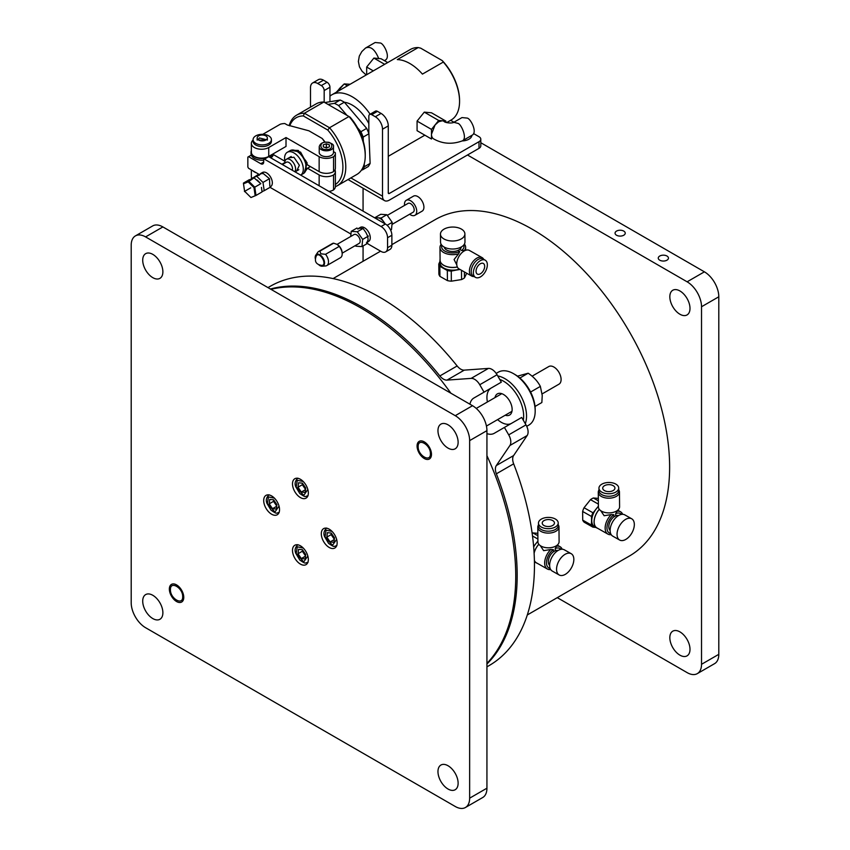<?xml version="1.0" encoding="UTF-8"?>
<svg xmlns="http://www.w3.org/2000/svg" width="850" height="850" viewBox="0 0 850 850"><rect width="100%" height="100%" fill="white"/><g stroke="black" fill="none" stroke-linecap="round" stroke-linejoin="round"><path stroke-width="1.27" d="M176.566 584.896A10.179 5.876 60 0 1 183.218 593.863A10.179 5.876 60 0 1 181.656 602.034A10.179 5.876 60 0 1 171.466 596.148A10.179 5.876 60 0 1 171.466 584.386A10.179 5.876 60 0 1 176.566 584.896M505.208 415.225A12.219 7.055 -120 0 0 509.607 415.034A12.219 7.055 -120 0 0 509.607 400.924A12.219 7.055 -120 0 0 497.377 393.869A12.219 7.055 -120 0 0 495.019 397.587M499.726 379.408A28.517 16.458 60 0 1 503.498 381.172A28.517 16.458 60 0 1 523.303 420.24M525.3 423.693A30.547 17.638 -120 0 0 504.932 378.675A30.547 17.638 -120 0 0 497.728 375.944M513.57 373.692L515.015 374.521A28.517 16.458 60 0 1 535.181 409.445L535.181 411.103A30.547 17.638 -120 0 0 513.57 373.692A30.547 17.638 -120 0 0 498.302 372.172L496.177 373.405M526.724 426.317L528.849 425.096A30.547 17.638 -120 0 0 535.181 411.103M542.141 393.901L558.992 384.168A10.179 5.876 -120 0 0 560.554 376.008A10.179 5.876 -120 0 0 553.903 367.041A10.179 5.876 -120 0 0 548.813 366.531L532.1 376.178M424.277 441.873A10.179 5.876 60 0 1 430.929 450.84A10.179 5.876 60 0 1 429.367 459.011A10.179 5.876 60 0 1 419.188 453.124A10.179 5.876 60 0 1 419.188 441.362A10.179 5.876 60 0 1 424.277 441.873M517.459 376.168L528.169 373.214C533.566 376.816 537.636 381.214 540.356 386.399L542.236 395.473L541.854 402.528L535.022 406.47M540.356 386.399L530.602 392.031M528.169 373.214L519.871 378.006M462.177 140.919A10.179 5.876 0 0 0 471.899 135.331M327.367 532.663L326.825 537.115L330.119 541.939L333.965 542.321L334.507 537.88L331.213 533.056L327.367 532.663M336.632 539.367L332.52 545.307L325.008 536.934L326.06 530.177L332.031 531.399M334.337 539.293L331.139 534.618L326.825 537.115M330.119 541.939L334.305 539.527M331.139 534.618L331.319 533.205M334.401 538.762A5.089 2.943 60 0 1 331.404 533.332M298.562 549.302L298.021 553.743L301.314 558.567L305.161 558.96L305.703 554.508L302.409 549.684L298.562 549.302M307.828 555.996L303.716 561.935L296.204 553.562L297.256 546.805L303.227 548.027M305.533 555.921L302.334 551.246L298.021 553.743M301.314 558.567L305.501 556.155M302.334 551.246L302.515 549.833M305.596 555.401A5.089 2.943 60 0 1 302.6 549.961M298.562 482.779L298.021 487.22L301.314 492.054L305.161 492.437L305.703 487.996L302.409 483.161L298.562 482.779M307.828 489.473L303.716 495.412L296.204 487.039L297.256 480.293L303.227 481.504M305.533 489.398L302.334 484.723L298.021 487.22M301.314 492.054L305.501 489.632M302.334 484.723L302.515 483.321M305.596 488.877A5.089 2.943 60 0 1 302.6 483.438M269.758 499.407L269.216 503.848L272.51 508.683L276.356 509.065L276.898 504.624L273.604 499.789L269.758 499.407M279.023 506.111L274.911 512.04L267.399 503.668L268.451 496.921L274.422 498.142M276.728 506.026L273.53 501.351L269.216 503.848M272.51 508.683L276.696 506.26M273.53 501.351L273.711 499.949M276.792 505.506A5.089 2.943 60 0 1 273.796 500.076M329.949 96.146A40.736 23.524 60 0 1 331.904 94.775A40.736 23.524 60 0 1 370.101 114.229M446.632 122.613L451.127 120.02A40.736 23.524 -120 0 0 459.563 101.373A40.736 23.524 -120 0 0 443.317 62.05L422.429 74.109A40.736 23.524 -120 0 0 397.322 59.606L418.211 47.557A40.736 23.524 -120 0 0 410.391 49.459L331.904 94.775M443.317 62.05L442.287 60.626L420.676 48.153L418.211 47.557M459.563 101.373L459.563 100.534A39.716 22.929 -120 0 0 442.287 60.626M368.836 123.601A30.547 17.638 -120 0 0 344.409 102.276M326.814 265.582L340.499 257.678A8.149 4.707 -120 0 0 342.189 253.948A8.149 4.707 -120 0 0 339.214 246.415L325.529 254.309A8.149 4.707 60 0 1 326.814 265.582A8.149 4.707 60 0 1 325.592 265.954A8.149 4.707 60 0 1 325.529 265.954M342.189 253.948L342.189 253.119A7.129 4.112 -120 0 0 337.142 244.386L339.214 246.415M325.529 254.309L320.822 253.81L319.951 251.09A8.149 4.707 60 0 0 318.676 251.462A8.149 4.707 60 0 0 317.741 252.344L315.796 255.17A6.619 3.825 60 0 1 319.866 254.777A6.619 3.825 60 0 1 324.392 261.418A6.619 3.825 60 0 1 322.182 266.22A6.619 3.825 60 0 1 319.037 265.03M315.254 258.485A6.619 3.825 60 0 1 315.796 255.17M337.142 244.386L333.636 243.196L319.951 251.09M318.676 251.462L332.35 243.567A8.149 4.707 60 0 1 333.636 243.196M321.938 265.434C327.749 264.924 319.696 250.984 316.359 255.776C314.096 261.332 315.956 264.552 321.938 265.434M289.744 125.821A38.696 22.344 60 0 1 303.322 115.929L327.76 130.039A38.696 22.344 60 0 1 335.378 184.471M303.322 115.929L304.428 113.241A40.736 23.524 -120 0 0 296.618 115.154A40.736 23.524 -120 0 0 289.191 125.641M335.378 186.639A40.736 23.524 -120 0 0 337.354 185.704A40.736 23.524 -120 0 0 329.534 127.744L327.76 130.039M337.354 185.704L356.798 174.484A40.736 23.524 -120 0 0 365.234 155.837A40.736 23.524 -120 0 0 348.978 116.514L329.534 127.744L304.428 113.241L323.871 102.021A40.736 23.524 -120 0 0 316.062 103.923L296.618 115.154M365.234 155.837L365.234 154.169A38.696 22.344 -120 0 0 350.083 117.151L323.871 102.021M296.671 170.977L299.381 165.272L293.941 157.25L289.032 157.739M286.014 137.541L268.738 147.518A10.179 5.876 180 0 1 257.635 148.792A10.179 5.876 180 0 1 251.356 143.363L251.356 152.256A10.179 5.876 -0 0 0 257.635 157.686A10.179 5.876 -0 0 0 268.738 156.411L286.014 146.434L286.014 137.541L319.143 156.666L319.143 171.626L307.509 164.911L300.571 152.097L290.955 150.259L298.265 150.429L307.126 162.903L304.119 173.049L307.509 168.236L319.143 174.951L319.143 185.768M305.596 170.903L305.979 161.032L298.265 151.173L293.558 150.057M306.106 166.079A11.709 6.758 -120 0 0 297.989 152.023M284.931 161.468A13.239 7.639 60 0 1 287.321 152.267A13.239 7.639 60 0 1 300.486 159.789A13.239 7.639 60 0 1 300.698 175.111L303.439 173.538A13.239 7.639 -120 0 0 303.439 158.249A13.239 7.639 -120 0 0 290.201 150.599L287.321 152.267M251.77 178.277A10.179 5.876 180 0 1 251.356 176.619L251.356 169.904M335.049 170.106A10.179 5.876 180 0 1 335.378 171.594L335.378 186.554A10.179 5.876 180 0 1 333.551 189.922A10.179 5.876 180 0 1 328.982 191.441M324.966 142.226L322.139 138.444L308.943 130.815L287.364 125.014L284.814 123.537A10.179 5.876 180 0 0 280.256 124.238L262.767 134.332M256.296 172.762A10.179 5.876 180 0 1 252.801 170.744M284.888 161.245L273.36 154.594M333.551 189.922L333.551 174.951A10.179 5.876 180 0 1 319.143 174.951M335.378 171.594A10.179 5.876 180 0 1 333.551 174.951M251.356 143.363A10.179 5.876 180 0 1 253.087 140.069M333.476 151.629L335.325 152.702A10.179 5.876 180 0 1 335.378 153.298A10.179 5.876 180 0 1 333.551 156.666A10.179 5.876 180 0 1 319.143 156.666M264.945 140.452L259.558 140.452M284.793 162.605L281.913 164.273M319.143 171.626A10.179 5.876 -0 0 0 333.551 171.626L333.551 156.666M307.509 168.236L310.388 166.579M333.551 171.626A10.179 5.876 -0 0 0 335.378 168.268L335.378 153.298M322.139 138.444A22.408 12.931 60 0 1 325.114 142.205M265.859 135.873A5.089 2.943 180 0 1 267.346 137.955A5.089 2.943 180 0 1 262.257 140.898A5.089 2.943 180 0 1 257.168 137.955A5.089 2.943 180 0 1 260.302 135.235A5.089 2.943 180 0 1 265.859 135.873M284.803 163.126A7.639 4.409 60 0 1 286.376 159.279A7.639 4.409 60 0 1 293.494 162.871A7.639 4.409 60 0 1 294.854 171.742M342.189 253.173L359.136 243.387A5.089 2.943 -120 0 0 359.911 239.307A5.089 2.943 -120 0 0 356.586 234.823A5.089 2.943 -120 0 0 354.046 234.568L337.099 244.354M355.406 245.544L355.863 246.192L361.951 246.617L362.674 239.403L357.319 231.774L351.231 231.349L350.71 236.491M361.951 246.617L367.71 243.291M356.989 228.023L351.231 231.349M360.039 228.236L363.078 228.448L357.319 231.774M363.078 228.448L365.755 232.262M368.433 236.077L362.674 239.403M366.424 242.707L368.581 241.464A8.149 4.707 -120 0 0 369.835 234.94A8.149 4.707 -120 0 0 364.512 227.758A8.149 4.707 -120 0 0 360.432 227.354L358.275 228.597M391.999 224.421L413.142 212.213A5.089 2.943 -120 0 0 413.929 208.133A5.089 2.943 -120 0 0 410.592 203.639A5.089 2.943 -120 0 0 408.053 203.394L387.303 215.369M404.547 205.413A8.659 4.994 60 0 1 406.268 200.303A8.659 4.994 60 0 1 410.592 200.738A8.659 4.994 60 0 1 416.256 208.356A8.659 4.994 60 0 1 414.928 215.294A8.659 4.994 60 0 1 409.647 214.232M380.322 218.588L380.375 217.993M386.835 214.721L381.076 218.046L374.988 217.621L380.747 214.296L386.835 214.721L392.201 222.36L391.478 229.574L390.618 230.074M414.928 215.294L422.131 211.14A8.659 4.994 -120 0 0 423.449 204.202A8.659 4.994 -120 0 0 417.796 196.573A8.659 4.994 -120 0 0 413.472 196.148L406.268 200.303M387.132 225.292L392.201 222.36M385.188 223.89L381.076 218.046M384.848 223.699A8.149 4.707 -120 0 0 380.354 218.609A8.149 4.707 -120 0 0 376.284 218.206L375.806 218.482M328.015 104.412L334.411 103.36A40.736 23.524 60 0 1 338.587 105.538L346.949 115.345M357.531 127.755L360.91 131.707A40.736 23.524 60 0 1 363.163 137.073L363.343 141.546M364.246 163.891L364.363 166.717A40.736 23.524 60 0 1 362.44 169.904L361.494 170.064M364.363 166.717L370.122 163.391A40.736 23.524 60 0 1 368.209 166.579L362.44 169.904M370.122 163.391L368.921 133.748L363.163 137.073M368.921 133.748A40.736 23.524 -120 0 0 366.669 128.382L360.91 131.707M366.669 128.382L344.346 102.213L338.587 105.538M344.346 102.213A40.736 23.524 -120 0 0 340.17 100.034L334.411 103.36M340.17 100.034L324.806 102.563M266.156 158.153A11.199 6.471 180 0 1 251.048 152.086L251.048 153.754A11.199 6.471 -0 0 0 263.691 160.172M270.863 157.887A11.199 6.471 -0 0 0 273.456 153.754L273.456 153.691M272.978 153.967A11.199 6.471 180 0 1 269.418 157.059M251.048 152.086A11.199 6.471 180 0 1 251.356 150.609M457.895 123.367L453.9 122.336C451.031 123.834 444.465 122.389 444.242 121.561A10.179 5.876 120 0 0 442.287 120.774L438.685 121.741L435.083 124.929L431.481 134.215A10.179 5.876 120 0 0 433.553 138.847C442.414 143.884 451.924 144.585 462.071 140.962L462.496 140.76C467.659 138.252 461.008 123.643 457.895 123.367M417.074 121.093L424.277 112.136L431.481 112.784L445.878 121.093L438.685 120.456L431.481 129.412L431.481 139.018L417.074 130.698L417.074 121.093L431.481 129.412M453.294 122.602L461.986 117.576L467.054 118.076C470.475 118.182 477.785 132.398 472.111 135.203L462.496 140.76M424.277 112.136L438.685 120.456M445.878 122.411L445.878 121.093M258.751 140.08L265.763 140.08M253.087 139.613L253.087 141.281A9.169 5.291 -0 0 0 262.257 146.572A9.169 5.291 -0 0 0 271.416 141.281L271.416 139.613A9.169 5.291 180 0 1 262.257 144.904A9.169 5.291 180 0 1 253.087 139.613A9.169 5.291 180 0 1 258.751 134.725A9.169 5.291 180 0 1 268.738 135.873A9.169 5.291 180 0 1 271.416 139.613M258.188 139.719L259.377 137.955L266.326 139.719M378.707 58.523C374.924 49.332 370.536 45.847 365.532 48.046L361.834 51.574L359.295 56.111L358.381 61.444L359.465 66.863L362.068 71.251L366.191 74.981M366.669 74.704L366.669 67.044L373.873 58.087L381.076 58.735L387.706 62.56M365.532 48.046L375.147 42.5L380.216 42.999C383.637 43.106 390.947 57.322 385.273 60.127L384.381 60.648M373.873 58.087L384.657 64.313M373.299 70.879L366.669 67.044M367.317 243.514L381.076 251.451A9.169 5.291 -120 0 0 385.656 251.908A9.169 5.291 -120 0 0 387.558 247.711L387.558 237.734A9.169 5.291 -120 0 0 381.076 226.514L264.414 159.163L263.691 159.577L263.691 162.063A4.069 2.348 60 0 1 262.852 163.933A4.069 2.348 60 0 1 260.812 163.731L248.572 156.666L251.292 155.093M259.431 174.569L248.572 168.3L247.849 167.057L247.849 157.08L248.572 156.666M270.024 187.34L350.954 234.069M385.656 251.908L389.98 249.411A9.169 5.291 -120 0 0 391.871 245.214L391.871 235.238A9.169 5.291 -120 0 0 385.39 224.018L268.738 156.666L264.414 159.163M337.397 91.609L344.186 83.927L350.126 84.256M347.438 85.808L344.186 83.927M292.198 170.212A5.089 2.943 -120 0 0 290.923 164.379A5.089 2.943 -120 0 0 286.354 162.233L282.37 164.528M260.344 173.719L262.501 172.476A8.149 4.707 60 0 1 270.651 177.183A8.149 4.707 60 0 1 270.651 186.586M269.843 186.129L269.471 178.691L263.362 173.623L260.663 173.559L258.984 175.429M263.192 172.518L256.711 176.258L262.99 182.442L269.471 178.691M262.99 182.442L264.212 190.697L270.693 186.958M251.706 178.67L258.145 174.601M256.711 176.258L251.664 178.341M262.002 191.601L264.212 190.697M257.21 180.03L260.801 183.664M255.765 195.574L262.044 191.941L261.46 187.414M250.176 180.264L250.952 178.989L253.098 178.107M254.681 178.404L260.822 183.685L254.777 187.181L255.999 195.436L250.952 197.519L244.673 191.335M255.085 195.128L255.882 194.661M249.496 179.594L243.451 183.079L243.493 183.791L248.157 181.868L254.554 177.512M250.718 187.85L244.439 191.473M248.157 181.868L253.969 187.584L254.777 187.181L248.508 181.008L243.451 183.079M321.3 155.412A7.129 4.112 -0 0 0 329.078 156.304A7.129 4.112 -0 0 0 333.476 152.501L333.476 146.689A7.129 4.112 180 0 1 329.078 150.492A7.129 4.112 180 0 1 321.3 149.6A7.129 4.112 180 0 1 319.217 146.689L319.217 152.501A7.129 4.112 -0 0 0 321.3 155.412M329.396 144.829L326.336 143.82L323.287 144.84L323.297 146.869L326.347 147.889L329.407 146.869L329.396 144.829L329.396 146.869M325.221 147.518L326.336 147.146L326.336 143.82M326.336 147.146L327.462 147.518M162.881 226.929A20.368 11.762 -120 0 0 152.692 225.919L135.416 235.896A20.368 11.762 60 0 1 145.594 236.906L162.881 226.929L472.526 405.705L455.249 415.682L145.594 236.906M486.933 788.194L469.646 798.171A20.368 11.762 60 0 1 465.428 807.5L482.715 797.523A20.368 11.762 -120 0 0 486.933 788.194L486.933 430.642A20.368 11.762 -120 0 0 472.526 405.705M448.046 789.034A14.259 8.234 60 0 1 438.728 776.464A14.259 8.234 60 0 1 440.916 765.043A14.259 8.234 60 0 1 455.175 773.277A14.259 8.234 60 0 1 455.175 789.735A14.259 8.234 60 0 1 448.046 789.034M152.798 618.566A14.259 8.234 60 0 1 143.48 606.008A14.259 8.234 60 0 1 145.669 594.586A14.259 8.234 60 0 1 159.928 602.809A14.259 8.234 60 0 1 159.928 619.278A14.259 8.234 60 0 1 152.798 618.566M152.798 277.652A14.259 8.234 60 0 1 143.48 265.083A14.259 8.234 60 0 1 145.669 253.661A14.259 8.234 60 0 1 159.928 261.896A14.259 8.234 60 0 1 159.928 278.354A14.259 8.234 60 0 1 152.798 277.652M448.046 448.109A14.259 8.234 60 0 1 438.728 435.54A14.259 8.234 60 0 1 440.916 424.118A14.259 8.234 60 0 1 455.175 432.353A14.259 8.234 60 0 1 455.175 448.811A14.259 8.234 60 0 1 448.046 448.109M135.416 235.896A20.368 11.762 60 0 0 131.197 245.214L131.197 602.767A20.368 11.762 60 0 0 145.594 627.714L455.249 806.491A20.368 11.762 60 0 0 465.428 807.5M455.249 415.682A20.368 11.762 60 0 1 469.646 440.619L486.933 430.642M469.646 798.171L469.646 440.619M329.226 547.474A11.199 6.471 60 0 1 321.906 537.604A11.199 6.471 60 0 1 323.627 528.626A11.199 6.471 60 0 1 334.826 535.096A11.199 6.471 60 0 1 334.826 548.027A11.199 6.471 60 0 1 329.226 547.474M300.422 564.102A11.199 6.471 60 0 1 293.101 554.232A11.199 6.471 60 0 1 294.822 545.254A11.199 6.471 60 0 1 306.021 551.724A11.199 6.471 60 0 1 306.021 564.655A11.199 6.471 60 0 1 300.422 564.102M271.618 514.218A11.199 6.471 60 0 1 264.297 504.348A11.199 6.471 60 0 1 266.018 495.369A11.199 6.471 60 0 1 277.217 501.829A11.199 6.471 60 0 1 277.217 514.771A11.199 6.471 60 0 1 271.618 514.218M300.422 497.579A11.199 6.471 60 0 1 293.101 487.709A11.199 6.471 60 0 1 294.822 478.731A11.199 6.471 60 0 1 306.021 485.201A11.199 6.471 60 0 1 306.021 498.142A11.199 6.471 60 0 1 300.422 497.579M418.158 446.654C417.817 437.336 430.748 444.805 430.397 453.719C430.748 463.038 417.817 455.568 418.158 446.654M170.436 589.677C170.096 580.359 183.026 587.828 182.686 596.742C183.026 606.061 170.096 598.591 170.436 589.677M486.933 663.383A218.949 126.416 -120 0 0 486.933 455.674M450.851 393.189A218.949 126.416 -120 0 0 270.969 289.329M464.387 244.109A12.835 7.331 179.5 0 1 465.63 247.212A12.835 7.331 179.5 0 1 464.259 250.559L464.833 250.569M456.801 264.945L454.081 259.526L458.575 253.842A12.835 7.331 179.5 0 1 439.971 247.446L440.087 260.217A12.835 7.331 -0.5 0 0 457.332 266.953M439.971 247.446A12.835 7.331 179.5 0 1 441.161 244.322M440.077 259.293A12.931 7.384 -0.5 0 0 439.981 260.217A12.931 7.384 -0.5 0 0 457.353 267.017M463.717 245.066A11.199 6.396 179.5 0 1 461.571 250.474L459.723 249.433L457.895 250.484L459.744 251.536A11.199 6.396 179.5 0 1 446.866 252.025A11.199 6.396 179.5 0 1 441.851 245.268M464.259 250.559L461.571 250.474M459.744 251.536L458.575 253.842M439.981 260.217L440.013 262.894A12.931 7.384 -0.5 0 0 459.436 269.121M458.873 249.911L459.723 249.433A8.606 4.919 179.5 0 0 461.369 246.946A12.219 6.981 -0.5 0 0 464.971 241.931L464.897 233.909A12.219 6.981 -0.5 0 0 452.614 227.046A12.219 6.981 -0.5 0 0 440.459 234.133A12.219 6.981 -0.5 0 0 448.035 240.508A12.219 6.981 -0.5 0 0 461.316 238.903A12.219 6.981 -0.5 0 0 464.897 233.909M457.895 250.484A8.606 4.919 179.5 0 1 449.299 251.069A8.606 4.919 179.5 0 1 444.231 247.106M439.992 261.279A13.239 7.565 -0.5 0 0 443.583 268.186A13.239 7.565 -0.5 0 0 456.376 270.056L460.041 269.471M473.992 276.526A10.593 6.184 -60.5 0 1 471.697 276.059L459.021 268.898A10.593 6.184 -60.5 0 1 458.851 256.636A10.593 6.184 -60.5 0 1 469.444 250.452L482.12 257.614A10.593 6.184 -60.5 0 1 483.703 259.324M440.162 260.897L438.791 264.053A14.259 8.139 -0.5 0 0 439.843 266.294L447.323 270.523A14.259 8.139 -0.5 0 0 451.265 271.097L456.376 270.056M471.697 276.059A10.593 6.184 -60.5 0 1 471.527 263.798A10.593 6.184 -60.5 0 1 482.12 257.614M461.486 270.289L461.582 279.554L451.35 281.18L451.265 271.097M447.323 270.523L447.419 280.606A14.259 8.139 -0.5 0 0 451.35 281.18M447.419 280.606L439.939 276.377L439.843 266.294M438.791 264.053L438.887 274.136A14.259 8.139 -0.5 0 0 439.939 276.377M466.703 273.233L464.461 277.886L464.397 271.936M461.582 279.554A14.259 8.139 -0.5 0 0 464.461 277.886M440.459 234.133L440.534 242.154A12.219 6.981 -0.5 0 0 448.109 248.529A12.219 6.981 -0.5 0 0 461.391 246.925M480.409 273.796A6.109 3.57 -60.5 0 1 477.36 274.104A6.109 3.57 -60.5 0 1 477.254 267.027A6.109 3.57 -60.5 0 1 483.363 263.468A6.109 3.57 -60.5 0 1 484.373 268.387A6.109 3.57 -60.5 0 1 480.409 273.796M480.441 276.898A9.881 5.769 119.5 0 0 486.848 268.132A9.881 5.769 119.5 0 0 485.223 260.185A9.881 5.769 119.5 0 0 475.341 265.954A9.881 5.769 119.5 0 0 475.501 277.387A9.881 5.769 119.5 0 0 480.441 276.898M485.223 260.185L483.066 258.963A9.881 5.769 119.5 0 0 473.184 264.733A9.881 5.769 119.5 0 0 473.344 276.165L475.501 277.387M537.859 535.723L532.876 532.908L537.837 533.311M533.673 546.954A12.931 7.544 -60.5 0 1 534.565 545.456A12.931 7.544 -60.5 0 1 537.094 542.289A12.931 7.544 -60.5 0 1 537.912 541.492M537.912 541.078L533.63 546.454M534.438 562.328L535.521 562.424M532.876 532.908A14.259 8.319 119.5 0 0 532.142 533.247M532.514 535.999L537.891 539.038M537.242 563.284A12.931 7.544 -60.5 0 1 536.371 562.902A12.931 7.544 -60.5 0 1 534.406 560.766M534.097 552.989A12.931 7.544 -60.5 0 1 538.794 544.234M565.293 574.366A12.219 7.129 119.5 0 0 573.219 563.539A12.219 7.129 119.5 0 0 571.211 553.69A12.219 7.129 119.5 0 0 558.992 560.83A12.219 7.129 119.5 0 0 559.183 574.972A12.219 7.129 119.5 0 0 565.293 574.366M571.211 553.69L564.294 549.791A12.219 7.129 119.5 0 0 552.075 556.92A12.219 7.129 119.5 0 0 552.277 571.072L559.183 574.972M552.659 525.491A6.109 3.485 179.5 0 1 546.019 526.288A6.109 3.485 179.5 0 1 542.226 523.101A6.109 3.485 179.5 0 1 548.303 519.552A6.109 3.485 179.5 0 1 554.444 522.994A6.109 3.485 179.5 0 1 552.659 525.491M555.326 526.989A9.881 5.642 -0.5 0 0 558.216 522.952A9.881 5.642 -0.5 0 0 548.282 517.406A9.881 5.642 -0.5 0 0 538.464 523.143A9.881 5.642 -0.5 0 0 544.584 528.286A9.881 5.642 -0.5 0 0 555.326 526.989M538.464 523.143L538.486 525.651A9.881 5.642 -0.5 0 0 544.606 530.793A9.881 5.642 -0.5 0 0 555.347 529.497A9.881 5.642 -0.5 0 0 558.237 525.459L558.216 522.952M550.704 569.553A12.835 7.491 -60.5 0 1 547.421 569.032A12.835 7.491 -60.5 0 1 550.8 549.493L543.66 550.673L540.303 545.647M556.793 545.487L556.474 546.21A12.835 7.491 -60.5 0 1 560.044 546.688A12.835 7.491 -60.5 0 1 562.179 549.227M538.826 544.287A12.835 7.491 119.5 0 0 534.108 553.201M534.406 560.554A12.835 7.491 119.5 0 0 536.414 562.817L547.421 569.032M550.152 568.438A11.199 6.534 -60.5 0 1 546.667 560.586A11.199 6.534 -60.5 0 1 553.393 549.631L553.414 551.778L555.241 550.726L555.22 548.569A11.199 6.534 -60.5 0 1 560.947 549.334M550.8 549.493L553.393 549.631M555.22 548.569L556.474 546.21M558.036 550.492A8.606 5.026 -60.5 0 0 555.241 550.726L554.402 551.214M549.642 565.356A8.606 5.026 -60.5 0 1 553.414 551.778M558.237 524.79A10.593 6.046 179.5 0 1 558.971 526.957L559.098 541.673A10.593 6.046 179.5 0 1 555.996 545.997A10.593 6.046 179.5 0 1 541.025 546.093A10.593 6.046 179.5 0 1 537.923 541.875L537.784 527.159A10.593 6.046 179.5 0 1 538.475 524.971M558.971 526.957A10.593 6.046 179.5 0 1 555.868 531.293A10.593 6.046 179.5 0 1 544.351 532.674A10.593 6.046 179.5 0 1 537.784 527.159M611.192 534.629A12.835 7.491 -60.5 0 1 607.909 534.108A12.835 7.491 -60.5 0 1 611.288 514.569L604.148 515.748L600.791 510.765M617.281 510.563L616.962 511.296A12.835 7.491 -60.5 0 1 620.532 511.764A12.835 7.491 -60.5 0 1 622.668 514.303M599.324 509.362A12.835 7.491 119.5 0 0 596.912 527.892L607.909 534.108M599.282 509.309A12.931 7.544 119.5 0 0 596.859 527.977A12.931 7.544 119.5 0 0 597.731 528.36M610.64 533.513A11.199 6.534 -60.5 0 1 607.155 525.661A11.199 6.534 -60.5 0 1 613.881 514.707L613.902 516.853L615.729 515.801L615.708 513.644A11.199 6.534 -60.5 0 1 621.435 514.409M611.288 514.569L613.881 514.707M615.708 513.644L616.962 511.296M598.411 506.568A12.931 7.544 119.5 0 0 597.582 507.365A12.931 7.544 119.5 0 0 595.053 510.531A12.931 7.544 119.5 0 0 594.554 526.681L596.859 527.977M618.524 515.567A8.606 5.026 -60.5 0 0 615.729 515.801L614.89 516.29M610.13 530.432A8.606 5.026 -60.5 0 1 613.902 516.853M598.4 506.154L593.119 512.794M592.928 512.752A14.259 8.319 119.5 0 0 591.515 516.481M591.515 516.641L591.558 520.827A13.239 7.724 119.5 0 0 595.988 527.489M618.726 489.866A10.593 6.046 179.5 0 1 619.459 492.033L619.597 506.749A10.593 6.046 179.5 0 1 616.494 511.084A10.593 6.046 179.5 0 1 601.513 511.169A10.593 6.046 179.5 0 1 598.411 506.951L598.273 492.235A10.593 6.046 179.5 0 1 598.963 490.046M591.558 520.827L591.398 525.056A14.259 8.319 119.5 0 0 592.864 527.128L596.317 527.531M619.459 492.033A10.593 6.046 179.5 0 1 616.356 496.368A10.593 6.046 179.5 0 1 604.839 497.76A10.593 6.046 179.5 0 1 598.273 492.235M598.357 500.809L593.364 497.994L598.326 498.387M591.398 525.056L582.718 520.147A14.259 8.319 119.5 0 0 584.184 522.219L592.864 527.128M582.718 520.147L582.633 511.466L591.419 516.428M593.364 497.994A14.259 8.319 119.5 0 0 590.484 499.651L598.379 504.114M592.832 512.699L584.046 507.737A14.259 8.319 119.5 0 0 582.633 511.466M584.046 507.737L590.484 499.651M625.781 539.442A12.219 7.129 119.5 0 0 633.718 528.615A12.219 7.129 119.5 0 0 631.699 518.776A12.219 7.129 119.5 0 0 619.48 525.906A12.219 7.129 119.5 0 0 619.671 540.048A12.219 7.129 119.5 0 0 625.781 539.442M631.699 518.776L624.782 514.866A12.219 7.129 119.5 0 0 612.563 521.996A12.219 7.129 119.5 0 0 612.765 536.148L619.671 540.048M613.148 490.567A6.109 3.485 179.5 0 1 606.507 491.364A6.109 3.485 179.5 0 1 602.714 488.176A6.109 3.485 179.5 0 1 608.791 484.638A6.109 3.485 179.5 0 1 614.933 488.07A6.109 3.485 179.5 0 1 613.148 490.567M615.814 492.065A9.881 5.642 -0.5 0 0 618.704 488.027A9.881 5.642 -0.5 0 0 608.77 482.481A9.881 5.642 -0.5 0 0 598.952 488.219A9.881 5.642 -0.5 0 0 605.072 493.361A9.881 5.642 -0.5 0 0 615.814 492.065M598.952 488.219L598.974 490.726A9.881 5.642 -0.5 0 0 605.094 495.869A9.881 5.642 -0.5 0 0 615.836 494.572A9.881 5.642 -0.5 0 0 618.726 490.535L618.704 488.027M487.422 401.976A20.368 11.762 60 0 1 491.151 388.067L501.33 382.181L497.048 374.754A10.179 5.876 -120 0 0 488.421 368.411L464.281 370.132A10.179 5.876 60 0 1 457.151 365.967A218.949 126.416 -120 0 0 270.162 286.344L267.973 287.608M486.933 666.846L489.111 665.582A218.949 126.416 -120 0 0 513.655 463.834A10.179 5.876 60 0 1 513.612 455.568L527.17 435.519A10.179 5.876 -120 0 0 525.991 424.883L521.698 417.456L494.233 433.319A20.368 11.762 60 0 1 486.933 433.638M511.477 423.364A20.368 11.762 60 0 1 497.601 419.613M488.421 368.411L471.144 378.388L447.004 380.109A10.179 5.876 60 0 1 439.864 375.944L457.151 365.967M471.144 378.388A10.179 5.876 60 0 1 479.761 384.731L484.043 392.158L501.33 382.181M469.933 404.207A20.368 11.762 60 0 1 473.864 398.044L484.043 392.158M504.411 427.444L508.704 434.86A10.179 5.876 60 0 1 509.894 445.506L527.17 435.519M513.655 463.834L496.368 473.811A10.179 5.876 60 0 1 496.326 465.545L509.894 445.506M496.368 473.811A218.949 126.416 60 0 1 486.933 664.02M270.428 289.021A218.949 126.416 60 0 1 439.864 375.944M527.298 614.964L629.404 556.017A194.204 112.126 -120 0 0 629.404 331.766A194.204 112.126 -120 0 0 435.189 219.64L391.871 244.651M480.803 142.726L704.406 271.83A20.368 11.762 60 0 1 718.803 296.777L718.803 654.33A20.368 11.762 60 0 1 714.584 663.648L697.308 673.625A20.368 11.762 60 0 1 687.119 672.616L557.281 597.656M679.915 631.879A14.259 8.234 60 0 1 689.233 644.438A14.259 8.234 60 0 1 687.044 655.86A14.259 8.234 60 0 1 672.786 647.636A14.259 8.234 60 0 1 672.786 631.168A14.259 8.234 60 0 1 679.915 631.879M718.803 654.33L701.526 664.307A20.368 11.762 60 0 1 697.308 673.625M701.526 664.307L701.526 306.754L718.803 296.777M704.406 271.83L687.119 281.807A20.368 11.762 60 0 1 701.526 306.754M687.119 281.807L467.489 154.998M616.548 231.083A5.089 2.943 0 0 0 615.06 233.166A5.089 2.943 0 0 0 620.149 236.098A5.089 2.943 0 0 0 625.239 233.166A5.089 2.943 0 0 0 622.094 230.446A5.089 2.943 0 0 0 616.548 231.083M659.759 256.031A5.089 2.943 0 0 0 658.261 258.102A5.089 2.943 0 0 0 663.361 261.046A5.089 2.943 0 0 0 668.451 258.102A5.089 2.943 0 0 0 665.306 255.393A5.089 2.943 0 0 0 659.759 256.031M363.067 188.222L363.067 211.129M363.067 245.969L363.067 261.279M679.915 290.955A14.259 8.234 60 0 1 689.233 303.514A14.259 8.234 60 0 1 687.044 314.936A14.259 8.234 60 0 1 672.786 306.712A14.259 8.234 60 0 1 672.786 290.243A14.259 8.234 60 0 1 679.915 290.955M450.617 120.317L453.804 122.156M473.588 133.577L479.007 136.712A6.109 3.527 180 0 1 480.803 139.198A6.109 3.527 180 0 1 479.007 141.695L389.332 193.471L388.269 192.854A1.498 0.871 120 0 0 388.588 193.545A1.498 0.871 120 0 0 389.332 193.471M310.505 107.132L310.505 87.646A10.179 5.876 60 0 1 312.609 82.981A10.179 5.876 60 0 1 317.698 83.491L321.3 85.574A4.069 2.348 60 0 1 324.179 90.557L329.949 87.231A4.069 2.348 -120 0 0 327.069 82.248L323.467 80.166A10.179 5.876 -120 0 0 318.368 79.656L312.609 82.981M348.033 179.541L384.508 200.6A9.648 5.567 -60 0 0 389.332 200.122L479.007 148.346A6.109 3.527 0 0 0 480.803 145.849L480.803 139.198M384.508 200.6A9.648 5.567 -60 0 1 382.511 196.18L350.859 177.905M368.836 133.493L368.836 116.333A4.069 2.348 60 0 1 369.676 114.474A4.069 2.348 60 0 1 371.716 114.676L375.317 116.748A10.179 5.876 60 0 1 382.511 129.221L382.511 196.18M388.269 192.854L388.269 125.896A10.179 5.876 -120 0 0 381.076 113.422L377.474 111.35A4.069 2.348 -120 0 0 375.434 111.148L369.676 114.474M329.949 101.713L329.949 87.231M324.179 102.202L324.179 90.557M268.738 156.411L268.738 147.518M357.701 229.043L359.773 228.214M365.978 232.581L367.625 236.024L368.103 239.381M368.039 239.987L366.998 242.271M387.558 237.734L391.871 235.238M385.39 224.018L381.076 226.514M387.558 247.711L391.871 245.214M263.691 162.063L260.812 163.731M337.365 91.619A11.709 6.758 -60 0 1 340.967 87.072M253.969 187.584L255.127 195.426M244.651 191.633L243.493 183.791M326.336 142.322C333.582 141.068 333.614 150.631 326.358 149.377C319.101 150.641 319.079 141.079 326.336 142.322M447.004 380.109L464.281 370.132M479.761 384.731L497.048 374.754M508.704 434.86L525.991 424.883M513.612 455.568L496.326 465.545M479.007 148.346L479.007 141.695M382.511 129.221L388.269 125.896M375.317 116.748L381.076 113.422M377.474 111.35L371.716 114.676M317.698 83.491L323.467 80.166M321.3 85.574L327.069 82.248M486.434 426.062L511.966 411.326M476.255 408.414L501.776 393.688M326.655 528.052C323.924 530.729 323.244 533.63 324.626 536.743L328.621 543.426C335.038 547.814 333.434 546.263 336.834 545.689M297.851 544.68C295.12 547.357 294.44 550.258 295.821 553.371L299.816 560.065C306.234 564.442 304.629 562.891 308.029 562.328M297.851 478.168C295.12 480.845 294.44 483.735 295.821 486.848L299.816 493.542C306.234 497.919 304.629 496.368 308.029 495.805M269.046 494.796C266.316 497.473 265.636 500.363 267.017 503.476L271.012 510.17C277.429 514.548 275.825 513.007 279.225 512.433M424.851 135.182L388.269 156.304M322.182 266.22L325.592 265.954M257.168 137.955L257.168 140.112M267.346 137.955L267.346 140.112M291.21 156.485L286.376 159.279M298.849 169.713L295.099 171.881M377.729 58.438L378.622 58.703M336.303 92.236L342.996 85.021M333.476 146.689C334.092 144.553 331.712 143.034 326.336 142.141C322.469 142.173 320.089 143.682 319.217 146.689M465.63 247.212L465.662 250.282M536.371 562.902L534.427 561.808M560.044 546.688L557.271 545.116M620.532 511.764L617.759 510.191M333.083 278.587L380.577 251.164"/></g></svg>
